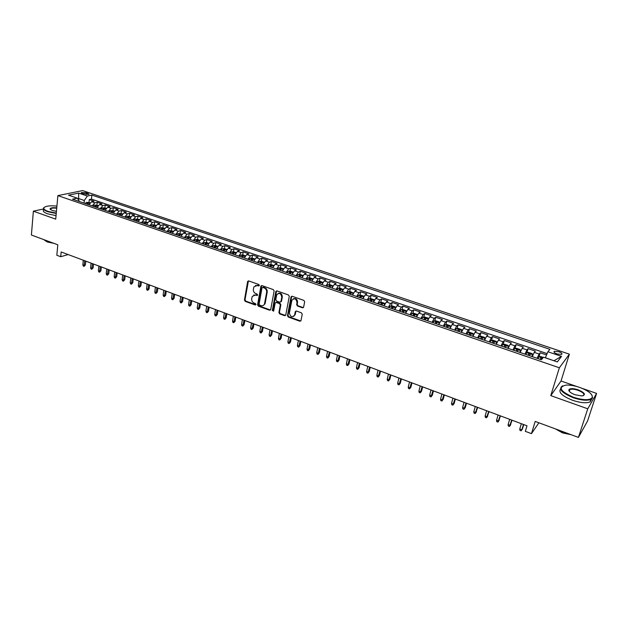 <?xml version="1.0" encoding="UTF-8"?>
<svg xmlns="http://www.w3.org/2000/svg" width="628" height="628" viewBox="0 0 628 628"><rect width="100%" height="100%" fill="white"/><g stroke="black" fill="none" stroke-linecap="round" stroke-linejoin="round"><path stroke-width="0.94" d="M259.356 285.457L258.815 284.5L248.727 280.936L247.613 281.634L244.449 300.011L245.21 301.361L255.196 304.996L255.981 304.525L255.447 303.575L254.152 303.104C252.354 302.241 251.538 300.788 251.702 298.747L252.228 296.4L255.565 295.042L257.613 295.199L257.127 294.069L255.824 293.606C254.018 292.75 253.202 291.29 253.367 289.241L253.908 286.839L257.252 285.481L258.555 285.944L259.356 285.457M569.612 390.451L568.835 390.49M558.849 351.727L554.367 351.295C553.433 352.002 554.343 352.897 557.099 353.98L561.597 354.428C562.531 353.705 561.613 352.81 558.849 351.727M302.429 307.783L303.63 307.092L304.666 301.809L303.881 300.404L292.185 296.275L291.039 296.832L287.451 315.625L288.228 317.007L299.799 321.214L300.969 320.625L302.233 314.228L301.44 312.83L296.455 311.041L295.293 311.614L294.595 315.138C292.051 317.705 290.324 316.975 289.422 312.956L291.863 300.31C294.438 297.774 296.165 298.52 297.044 302.547L296.644 304.604L297.429 306.001L302.429 307.783L303.403 307.555M43.513 208.983L33.37 211.181L31.4 235.021L57.8 244.794L56.818 255.251L60.72 256.719L61.175 251.961L527.002 425.8L525.33 431.334L531.469 433.642L538.887 422.777M576.912 386.542L561.032 381.008L550.772 395.624L587.753 408.804L578.427 437.41L535.197 421.419L531.469 433.642M550.772 395.624L559.36 367.78L57.878 195.614L82.629 190.59L569.376 354.168L559.36 367.78M33.37 211.181L55.719 219.148L57.878 195.614M274.122 291.007L273.345 289.626L261.994 285.614L260.926 286.062L257.574 304.776L258.344 306.142L269.577 310.224L270.676 309.737L274.122 291.007M276.979 290.905L288.495 294.979L289.28 296.369L285.748 315.005L284.578 315.68L279.688 313.906L278.911 312.524L280.308 305.02L279.531 303.638L276.289 302.476L275.182 302.971L273.659 311.08L272.348 310.468L275.818 291.604L276.979 290.905M587.753 408.804L596.6 393.411L587.565 420.995L578.427 437.41M546.572 354.922L540.182 352.755L538.981 356.783M537.136 358.298L539.122 354.035L534.247 352.371L535.331 351.107L528.093 348.642L526.923 352.63M524.969 354.129L526.978 349.898L522.158 348.257L523.289 347.009L516.122 344.576L514.991 348.509M512.935 350.008L514.968 345.808L510.195 344.183L511.373 342.966L504.276 340.557L503.177 344.442M501.018 345.926L503.075 341.765L498.357 340.156L499.574 338.955L492.548 336.569L491.489 340.407M489.228 341.891L491.316 337.762L486.637 336.168L487.893 334.991L480.946 332.628L479.918 336.42M477.555 337.895L479.666 333.798L475.043 332.22L476.338 331.066L469.461 328.727L468.457 332.479M466.007 333.939L468.135 329.873L463.558 328.311L464.893 327.18L458.087 324.864L457.121 328.57M454.57 330.022L456.729 325.987L452.191 324.441L453.573 323.334L446.83 321.041L445.888 324.707M443.25 326.144L445.433 322.14L440.942 320.618L442.355 319.519L435.683 317.258L434.772 320.884M432.048 322.305L434.246 318.333L429.803 316.826L431.255 315.751L424.646 313.505L423.767 317.093M420.956 318.506L423.178 314.565L418.782 313.066L420.265 312.014L413.719 309.792L412.863 313.348M409.974 314.746L412.211 310.836L407.862 309.353L409.377 308.324L402.901 306.119L402.069 309.635M399.102 311.017L401.363 307.139L397.053 305.671L398.607 304.659L392.194 302.484L391.385 305.962M388.332 307.335L390.616 303.481L386.346 302.029L387.931 301.04L381.581 298.881L380.796 302.327M377.671 303.677L379.971 299.862L375.748 298.418L377.365 297.444L371.077 295.309L370.316 298.724M367.113 300.066L369.437 296.275L365.245 294.846L366.901 293.888L360.668 291.777L359.93 295.16M356.665 296.487L358.996 292.719L354.851 291.314L356.539 290.371L350.369 288.276L349.647 291.627M346.311 292.938L348.658 289.202L344.552 287.805L346.271 286.886L340.164 284.806L339.465 288.126M336.051 289.43L338.421 285.716L334.355 284.335L336.106 283.432L330.053 281.375L329.378 284.665M325.901 285.944L328.287 282.27L324.26 280.897L326.034 280.01L320.037 277.976L319.385 281.234M315.837 282.498L318.239 278.848L314.251 277.49L316.057 276.618L310.122 274.601L309.486 277.835M305.875 279.091L308.293 275.464L304.344 274.114L306.181 273.266L300.294 271.265L299.674 274.475M296 275.708L298.441 272.105L294.524 270.778L296.385 269.938L290.56 267.96L289.963 271.139M286.227 272.356L288.676 268.784L284.798 267.465L286.69 266.649L280.912 264.686L280.331 267.834M276.54 269.043L279.005 265.495L275.166 264.184L277.081 263.383L271.359 261.436L270.794 264.569M266.947 265.754L269.428 262.229L265.62 260.934L267.559 260.149L261.892 258.226L261.342 261.327M257.441 262.496L259.929 259.003L256.161 257.716L258.132 256.946L252.511 255.039L251.985 258.116M248.021 259.27L250.525 255.8L246.788 254.528L248.782 253.767L243.217 251.875L242.706 254.937M238.687 256.075L241.207 252.629L237.502 251.365L239.519 250.627L234.009 248.751L233.506 251.781M229.44 252.911L231.975 249.481L228.302 248.233L230.343 247.503L224.879 245.65L224.392 248.657M223.529 250.886L223.733 249.614L224.879 249.936L224.047 250.831M220.271 249.771L222.822 246.372L219.18 245.132L221.252 244.418L215.828 242.573L215.365 245.564M211.189 246.663L213.756 243.279L210.144 242.055L212.233 241.356L206.871 239.535L206.416 242.494L204.383 242.573L203.103 243.892M202.192 243.578L204.767 240.226L201.196 239.009L203.307 238.318L197.985 236.513L197.545 239.464L195.473 239.535L194.185 240.838M193.275 240.524L195.858 237.188L192.317 235.987L194.452 235.312L189.177 233.522L188.753 236.458M184.436 237.494L187.034 234.189L183.525 232.996L185.676 232.336L180.448 230.554L180.032 233.49M175.675 234.495L178.281 231.206L174.804 230.021L176.978 229.377L171.797 227.619L171.397 230.539M166.993 231.52L169.607 228.254L166.161 227.085L168.359 226.449L163.225 224.706L162.833 227.619M158.382 228.576L161.011 225.334L157.597 224.165L159.81 223.544L154.724 221.817L154.339 224.722M149.857 225.648L152.494 222.43L149.103 221.276L151.34 220.671L146.293 218.96L145.924 221.849M141.394 222.752L144.048 219.557L140.688 218.411L142.941 217.822L137.94 216.118L137.579 218.999M133.018 219.886L135.672 216.707L132.343 215.569L134.62 214.988L129.658 213.308L129.313 216.181M124.705 217.037L127.374 213.881L124.069 212.759L126.361 212.186L121.447 210.513L121.11 213.379M116.463 214.219L119.139 211.079L115.874 209.964L118.182 209.407L113.307 207.75L112.977 210.608M108.299 211.416L110.983 208.3L107.741 207.201L110.065 206.651L105.229 205.011L104.915 207.852M100.197 208.645L102.89 205.544L99.679 204.453L102.026 203.919L97.23 202.287L94.875 202.82L92.167 205.89M96.924 205.128L97.23 202.287M82.315 193.581L89.066 194.366L86.342 192.749L81.326 192.553L82.315 193.581M553.982 360.77L545.379 357.732L547.899 351.766L549.877 349.325L91.884 195.073L87.339 196.038L84.317 200.489L84.05 203.111M547.899 351.766L561.526 356.374L557.326 361.916L543.495 357.199L541.407 359.766L72.542 199.17L77.275 198.165L68.515 195.182L78.657 193.094L87.339 196.038M547.121 353.611L91.453 199.123L89.294 199.594L94.043 201.211L91.68 201.729L88.98 204.799M102.89 205.544L105.229 205.011M110.983 208.3L113.307 207.75M119.139 211.079L121.447 210.513M127.374 213.881L129.658 213.308M135.672 216.707L137.94 216.118M144.048 219.557L146.293 218.96M152.494 222.43L154.724 221.817M161.011 225.334L163.225 224.706M169.607 228.254L171.797 227.619M178.281 231.206L180.448 230.554M187.034 234.189L189.177 233.522M195.858 237.188L197.985 236.513M204.767 240.226L206.871 239.535M213.756 243.279L215.828 242.573M222.822 246.372L224.879 245.65M231.975 249.481L234.009 248.751M241.207 252.629L243.217 251.875M250.525 255.8L252.511 255.039M259.929 259.003L261.892 258.226M269.428 262.229L271.359 261.436M279.005 265.495L280.912 264.686M288.676 268.784L290.56 267.96M298.441 272.105L300.294 271.265M308.293 275.464L310.122 274.601M318.239 278.848L320.037 277.976M328.287 282.27L330.053 281.375M338.421 285.716L340.164 284.806M348.658 289.202L350.369 288.276M358.996 292.719L360.668 291.777M369.437 296.275L371.077 295.309M379.971 299.862L381.581 298.881M390.616 303.481L392.194 302.484M401.363 307.139L402.901 306.119M412.211 310.836L413.719 309.792M423.178 314.565L424.646 313.505M434.246 318.333L435.683 317.258M445.433 322.14L446.83 321.041M456.729 325.987L458.087 324.864M468.135 329.873L469.461 328.727M479.666 333.798L480.946 332.628M491.316 337.762L492.548 336.569M503.075 341.765L504.276 340.557M514.968 345.808L516.122 344.576M526.978 349.898L528.093 348.642M539.122 354.035L540.182 352.755M84.317 200.489L78.783 198.597L77.723 198.825M78.626 200.151L78.657 193.094M79.552 201.572L77.275 198.165M561.032 381.008L569.376 354.168M596.6 393.411L582.431 388.465M60.72 256.719L68.177 254.576M88.995 202.42L89.294 199.594M91.453 199.123L91.884 195.073M99.679 204.453L96.979 207.538M107.741 207.201L105.049 210.302M115.874 209.964L113.189 213.096M124.069 212.759L121.4 215.906M132.343 215.569L129.682 218.74M140.688 218.411L138.034 221.606M149.103 221.276L146.465 224.486M157.597 224.165L154.967 227.399M166.161 227.085L163.539 230.335M174.804 230.021L172.19 233.302M183.525 232.996L180.919 236.293M192.317 235.987L189.727 239.307M201.196 239.009L198.613 242.353M210.144 242.055L207.585 245.422M219.18 245.132L216.629 248.523M228.302 248.233L225.782 251.585M237.502 251.365L234.974 254.803M246.788 254.528L244.276 257.99M256.161 257.716L253.657 261.209M265.62 260.934L263.132 264.451M275.166 264.184L272.693 267.724M284.798 267.465L282.341 271.029M294.524 270.778L292.083 274.365M304.344 274.114L301.911 277.733M314.251 277.49L311.841 281.132M324.26 280.897L321.858 284.562M334.355 284.335L331.976 288.032M344.552 287.805L342.197 291.525M354.851 291.314L352.504 295.058M365.245 294.846L362.921 298.63M375.748 298.418L373.44 302.233M386.346 302.029L384.053 305.867M397.053 305.671L394.784 309.541M407.862 309.353L405.61 313.246M418.782 313.066L416.552 316.999M429.803 316.826L427.597 320.782M440.942 320.618L438.76 324.605M452.191 324.441L450.033 328.468M463.558 328.311L461.415 332.361M475.043 332.22L472.915 336.302M486.637 336.168L484.549 340.282M498.357 340.156L496.285 344.309M510.195 344.183L508.154 348.375M522.158 348.257L520.141 352.481M534.247 352.371L532.254 356.626M561.526 356.374L554.045 360.692M259.246 285.724L255.51 285.418M253.798 294.979L257.566 295.286M248.421 280.881L245.014 299.752L245.776 301.102L255.894 304.768M261.648 285.567L258.132 304.509L258.893 305.875L270.511 310.012M262.787 287.436L261.986 287.922L259.105 304.14L259.639 305.09L261.012 305.593C262.575 306.04 263.721 305.546 264.451 304.109L266.649 292.326C266.822 290.254 265.997 288.786 264.176 287.93L262.787 287.436L263.336 287.184L262.645 287.404M263.422 305.365L265 303.842L265.197 303.159L264.647 303.426M263.336 287.184L264.726 287.679C266.547 288.535 267.371 290.003 267.198 292.067L265.197 303.159M275.896 302.421L276.83 302.209L280.072 303.371L280.849 304.745L279.444 312.249L280.221 313.623L285.536 315.452M276.603 290.858L272.89 310.201L273.604 311.198M281.776 297.177C280.975 293.26 279.287 292.475 276.72 294.822L275.778 299.65L276.555 301.032L279.805 302.194L280.92 301.668L281.776 297.177L282.31 296.911C282.105 293.888 280.724 292.726 278.157 293.433M280.74 301.974L281.454 301.409L280.967 301.503M282.31 296.911L281.501 301.236M293.315 298.787C295.937 298.033 297.358 299.195 297.57 302.272L297.17 304.329L297.955 305.726L302.955 307.508M293.723 316.394L294.665 314.848M296.016 310.986L295.191 314.573M291.777 296.228L287.977 315.35L288.754 316.724L300.781 320.979M90.094 202.797L86.531 202.31L85.157 203.488M87.614 204.336L88.595 203.284L87.535 203.056L86.664 204.006M85.377 265L84.05 266.351L83.281 266.068L82.841 264.835L84.223 265.354L85.377 265L85.777 261.146M84.05 266.351L84.709 260.746M82.841 264.835L83.32 260.228M56.913 206.117C52.501 205.631 48.921 205.741 46.174 206.447C42.492 207.766 43.089 209.407 47.971 211.377L56.269 213.12M56.237 213.496L47.744 211.714C43.85 210.239 42.618 208.834 44.023 207.507L44.282 207.326M56.434 211.338L52.14 210.451L50.02 208.936C50.436 207.821 52.673 207.46 56.755 207.844M49.125 241.584L42.382 239.087M53.859 243.334L47.383 242.016L44.517 240.21M56.041 215.616L47.555 213.826C43.67 212.35 42.429 210.945 43.842 209.603M56.724 208.213C53.741 207.884 51.692 208.064 50.585 208.739L50.421 209.571M579.722 387.429C574.471 385.647 569.863 384.878 565.899 385.113C557.727 387.288 560.255 391.346 573.474 397.273C583.538 400.397 589.81 400.476 592.29 397.508C592.706 394.156 588.515 390.789 579.722 387.429M591.921 395.067L592.565 397.979L590.854 399.486C586.835 400.86 580.979 400.279 573.285 397.744C562.005 393.034 558.331 389.125 562.264 386L562.688 385.835M578.192 389.831C584.872 392.783 586.136 394.816 581.975 395.946L575.067 394.761C570.695 393.057 568.623 391.385 568.858 389.752C570.091 388.269 573.199 388.292 578.192 389.831M583.279 395.726C584.935 394.211 583.177 392.398 578.011 390.294C574.455 389.132 571.755 388.873 569.902 389.517L569.133 390.216L569.258 391.283M568.183 433.618L562.405 431.923L557.099 429.521M571.04 434.678L562.539 432.912L555.458 428.908M591.804 398.937L590.037 401.999C586.018 403.388 580.162 402.807 572.485 400.264C562.209 396.087 558.237 392.343 560.576 389.03M98.094 205.529L94.483 205.026L93.117 206.22M95.597 207.067L96.571 206.008L95.503 205.78L94.632 206.738M93.109 267.905L91.782 269.263L91.005 268.972L90.573 267.74L91.971 268.266L93.109 267.905L93.525 264.043M91.782 269.263L92.465 263.642M90.573 267.74L91.068 263.124M106.163 208.276L102.505 207.766L101.139 208.967M103.644 209.823L104.617 208.763L103.542 208.527L102.67 209.493M100.904 270.833L99.577 272.199L98.8 271.908L98.368 270.668L99.773 271.194L100.904 270.833L101.344 266.955M99.577 272.199L100.292 266.562M98.368 270.668L98.879 266.036M114.304 211.055L110.591 210.529L109.233 211.738M111.76 212.602L112.726 211.542L111.643 211.298L110.779 212.272M108.77 273.784L107.443 275.158L106.658 274.86L106.226 273.62L107.647 274.153L108.77 273.784L109.217 269.891M107.443 275.158L108.181 269.506M106.226 273.62L106.76 268.972M122.515 213.858L118.802 213.316L117.405 214.533M119.948 215.404L120.906 214.344L119.822 214.093L118.959 215.066M116.698 276.76L115.371 278.141L114.579 277.843L114.155 276.595L115.583 277.136L116.698 276.76L117.161 272.858M115.371 278.141L116.133 272.474M114.155 276.595L114.696 271.94M130.797 216.684L126.982 216.134L125.639 217.359M128.206 218.238L129.156 217.162L128.073 216.911L127.209 217.892M124.697 279.758L123.371 281.148L122.57 280.849L122.146 279.601L123.59 280.143L124.697 279.758L125.176 275.849M123.371 281.148L124.156 275.472M122.146 279.601L122.711 274.931M139.149 219.533L135.287 218.968L133.945 220.2M136.535 221.087L137.485 220.012L136.386 219.753L135.538 220.75M132.759 282.788L131.433 284.186L130.624 283.88L130.208 282.631L131.66 283.181L132.759 282.788L133.254 278.863M131.433 284.186L132.249 278.487M130.208 282.631L130.789 277.945M147.572 222.414L143.663 221.825L142.328 223.073M144.942 223.968L145.877 222.885L144.778 222.626L143.93 223.623M140.892 285.834L139.565 287.247L138.749 286.941L138.333 285.685L139.809 286.235L140.892 285.834L141.402 281.901M139.565 287.247L140.405 281.532M138.333 285.685L138.937 280.983M156.074 225.311L152.109 224.714L150.783 225.97M153.42 226.873L154.347 225.79L153.248 225.515L152.4 226.52M149.095 288.919L147.768 290.332L146.944 290.018L146.536 288.762L148.012 289.32L149.095 288.919L149.621 284.971M147.768 290.332L148.64 284.602M146.536 288.762L147.148 284.052M164.654 228.239L160.627 227.626L159.308 228.89M161.969 229.801L162.895 228.71L161.781 228.435L160.941 229.448M157.369 292.02L156.034 293.441L155.202 293.135L154.802 291.871L156.293 292.436L157.369 292.02L157.903 288.064M156.034 293.441L156.937 287.702M154.802 291.871L155.438 287.145M173.304 231.19L169.222 230.562L167.912 231.834M170.596 232.752L171.515 231.661L170.4 231.379L169.56 232.399M165.706 295.152L164.379 296.581L163.539 296.267L163.139 295.003L164.646 295.568L165.706 295.152L166.263 291.18M164.379 296.581L165.305 290.827M163.139 295.003L163.798 290.262M182.034 234.166L177.952 233.522L176.594 234.809M179.302 235.736L180.212 234.644L179.09 234.354L178.25 235.374M174.121 298.308L172.794 299.752L171.946 299.43L171.554 298.167L173.069 298.74L174.121 298.308L174.694 294.328M172.794 299.752L173.752 293.975M171.554 298.167L172.229 293.409M190.841 237.172L186.649 236.513L185.354 237.808M188.086 238.742L188.981 237.643L187.858 237.353L187.026 238.381M182.615 301.495L181.28 302.939L180.424 302.625L180.032 301.354L181.571 301.927L182.615 301.495L183.195 297.499M181.28 302.939L182.269 297.154M180.032 301.354L180.731 296.581M199.72 240.202L197.53 239.456M196.941 241.78L197.836 240.673L196.705 240.375L195.873 241.411M191.171 304.706L189.837 306.166L188.981 305.844L188.588 304.564L190.143 305.145L191.171 304.706L191.776 300.702M189.837 306.166L190.857 300.357M188.588 304.564L189.303 299.784M208.692 243.264L206.431 242.494M205.882 244.841L206.769 243.735L205.631 243.429L204.806 244.473M199.806 307.948L198.472 309.416L197.608 309.086L197.223 307.814L198.786 308.395L199.806 307.948L200.426 303.928M198.472 309.416L199.523 303.591M197.223 307.814L197.961 303.01M217.735 246.349L215.42 245.564L213.371 245.642L212.099 246.969M214.909 247.934L215.781 246.82L214.643 246.506L213.818 247.558M208.52 311.221L207.185 312.689L206.314 312.359L205.929 311.08L207.507 311.676L208.52 311.221L209.155 307.186M207.185 312.689L208.268 306.856M205.929 311.08L206.691 306.268M226.865 249.465L224.479 248.657L222.438 248.743L221.182 250.077M223.733 249.614L222.916 250.674M217.304 314.518L215.977 316.002L215.09 315.664L214.721 314.385L216.307 314.981L217.304 314.518L217.963 310.475M215.977 316.002L217.084 310.146M214.721 314.385L215.49 309.557M236.081 252.613L233.632 251.773L231.591 251.867L230.343 253.217M233.2 254.199L234.056 253.076L232.902 252.746L232.093 253.814M226.174 317.846L224.84 319.338L223.953 319L223.584 317.713L225.185 318.317L226.174 317.846L226.841 313.788M224.84 319.338L225.986 313.466M223.584 317.713L224.377 312.87M245.375 255.784L242.863 254.929L240.83 255.023L239.582 256.381M242.471 257.37L243.319 256.248L242.157 255.91L241.348 256.985M235.115 321.198L233.781 322.698L232.886 322.36L232.525 321.073L234.142 321.677L235.115 321.198L235.806 317.132M233.781 322.698L234.958 316.818M232.525 321.073L233.341 316.214M254.764 258.987L252.173 258.108L250.148 258.21L248.916 259.584M251.828 260.573L252.668 259.45L251.498 259.105L250.698 260.188M244.143 324.59L242.808 326.097L241.906 325.759L241.544 324.464L243.177 325.076L244.143 324.59L244.849 320.508M242.808 326.097L244.017 320.202M241.544 324.464L242.384 319.589M264.231 262.221L261.578 261.311L259.56 261.421L258.328 262.802M261.272 263.815L262.104 262.685L260.926 262.331L260.133 263.422M253.249 328.004L251.914 329.527L251.004 329.182L250.643 327.887L252.291 328.499L253.249 328.004L253.971 323.915M251.914 329.527L253.155 323.608M250.643 327.887L251.506 322.996M273.792 265.479L271.068 264.553L269.106 264.663L267.834 266.06M272.842 267.308L272.623 267.701M270.801 267.073L271.626 265.942L270.448 265.581L269.648 266.68M262.433 331.451L261.099 332.981L260.18 332.636L259.827 331.333L261.491 331.961L262.433 331.451L263.179 327.353M261.099 332.981L262.378 327.055M259.827 331.333L260.714 326.427M283.44 268.776L280.645 267.818L278.683 267.936L277.427 269.349M282.522 270.542L282.255 270.998M280.418 270.37L281.234 269.231L280.049 268.863L279.264 269.977M271.704 334.936L270.37 336.467L269.443 336.121L269.098 334.818L270.778 335.446L271.704 334.936L272.466 330.815M270.37 336.467L271.689 330.524M269.098 334.818L270.001 329.896M293.182 272.097L290.309 271.115L288.354 271.241L287.106 272.662M292.295 273.8L291.989 274.334M290.128 273.698L290.937 272.552L289.744 272.175L288.959 273.298M281.061 338.445L279.727 339.991L278.785 339.638L278.447 338.327L280.143 338.963L281.061 338.445L281.846 334.316M279.727 339.991L281.077 334.025M278.447 338.327L279.382 333.397M303.01 275.449L300.066 274.444L298.072 274.577L296.887 276.006M302.154 277.097L301.801 277.694M299.933 277.05L300.726 275.912L299.532 275.527L298.747 276.65M290.497 341.985L289.17 343.54L288.221 343.186L287.883 341.875L289.594 342.519L290.497 341.985L291.306 337.848M289.17 343.54L290.552 337.566M287.883 341.875L288.841 336.922M312.893 278.911L309.918 277.811L307.924 277.945L306.747 279.389M312.116 280.418L311.716 281.093M309.824 280.441L310.617 279.295L309.408 278.903L308.638 280.033M300.027 345.565L298.692 347.127L297.735 346.766L297.413 345.455L299.132 346.099L300.027 345.565L300.851 341.404M298.692 347.127L300.113 341.137M297.413 345.455L298.386 340.486M322.871 282.396L319.864 281.203L317.878 281.344L316.708 282.804M322.164 283.77L321.724 284.515M319.817 283.864L320.594 282.71L319.377 282.31L318.616 283.456M309.643 349.168L308.309 350.746L307.343 350.385L307.021 349.066L308.764 349.718L309.643 349.168L310.483 345M308.309 350.746L309.769 344.733M307.021 349.066L308.026 344.081M332.942 285.913L329.896 284.625L327.918 284.774L326.764 286.242M332.314 287.161L331.827 287.977M329.904 287.318L330.666 286.164L329.449 285.748L328.687 286.902M319.346 352.81L318.011 354.396L317.038 354.027L316.724 352.708L318.482 353.368L319.346 352.81L320.209 348.634M318.011 354.396L319.511 348.367M316.724 352.708L317.752 347.716M343.124 289.461L340.031 288.087L338.06 288.244L336.914 289.72M342.566 290.576L342.032 291.471M340.086 290.803L340.839 289.641L339.615 289.225L338.853 290.387M329.143 356.492L327.808 358.086L326.827 357.717L326.513 356.39L328.287 357.057L329.143 356.492L330.022 352.292M327.808 358.086L329.347 352.041M326.513 356.39L327.565 351.374M353.399 293.041L350.267 291.573L348.297 291.737L347.166 293.229M352.912 294.03L352.332 295.003M350.361 294.328L351.115 293.158L349.882 292.726L349.129 293.904M349.882 292.726L349.592 294.061L349.882 292.726M339.026 360.197L337.691 361.806L336.702 361.43L336.396 360.103L338.186 360.778L339.026 360.197L339.929 355.99M337.691 361.806L339.269 355.746M336.396 360.103L337.471 355.071M363.785 296.651L363.714 296.165L360.598 295.097L358.635 295.27L357.513 296.777M363.361 297.515L362.725 298.559M360.747 297.884L361.485 296.706L360.244 296.267L359.491 297.452M360.244 296.267L359.946 297.609L360.244 296.267M349.003 363.942L347.676 365.559L346.672 365.182L346.373 363.848L348.179 364.53L349.003 363.942L349.929 359.726M347.676 365.559L349.286 359.483M346.373 363.848L347.48 358.808M374.272 300.294L374.17 299.737L371.022 298.661L369.076 298.834L367.969 300.357M373.911 301.032L373.228 302.162M371.226 301.471L371.964 300.286L370.716 299.839L369.963 301.04M359.075 367.725L357.748 369.35L356.735 368.966L356.445 367.631L358.266 368.322L359.075 367.725L360.025 363.486M357.748 369.35L359.404 363.259M356.445 367.631L357.575 362.576M384.87 303.968L384.736 303.34L381.557 302.256L379.618 302.437L378.519 303.968M384.564 304.588L383.834 305.789M381.808 305.098L382.538 303.897L381.282 303.45L380.537 304.659M369.24 371.541L367.914 373.173L366.893 372.789L366.611 371.454L368.448 372.145L369.24 371.541L370.214 367.294M367.914 373.173L369.609 367.066M366.611 371.454L367.765 366.375M395.569 307.681L395.404 306.982L392.194 305.883L390.255 306.072L389.172 307.618M395.326 308.183L394.541 309.455M392.5 308.756L393.222 307.555L391.958 307.092L391.213 308.317M379.508 375.395L378.182 377.036L377.145 376.651L376.871 375.309L378.731 376.007L379.508 375.395L380.505 371.132M378.182 377.036L379.916 370.913M376.871 375.309L378.056 370.222M406.379 311.417L406.175 310.656L402.933 309.549L401.009 309.745L399.934 311.307M406.19 311.81L405.358 313.16M403.294 312.454L404.016 311.237L402.736 310.766L401.991 312.014M389.87 379.281L388.544 380.937L387.5 380.544L387.233 379.202L389.109 379.909L389.87 379.281L390.891 375.01M388.544 380.937L390.326 374.798M387.233 379.202L388.442 374.092M417.298 315.201L417.055 314.369L413.781 313.246L411.866 313.458L410.806 315.028M417.165 315.476L416.278 316.904M414.197 316.19L414.904 314.966L413.624 314.479L412.879 315.743M400.326 383.206L399.008 384.878L397.956 384.477L397.689 383.135L399.581 383.841L400.326 383.206L401.371 378.92M399.008 384.878L400.829 378.715M397.689 383.135L398.929 378.009M428.327 319.008L428.045 318.113L424.732 316.991L422.825 317.203L421.78 318.789M428.241 319.181L427.315 320.68M425.203 319.958L425.91 318.726L424.622 318.231L423.876 319.511M410.893 387.17L409.566 388.85L408.506 388.449L408.255 387.099L410.163 387.821L410.893 387.17L411.96 382.868M409.566 388.85L411.442 382.68M408.255 387.099L409.519 381.957M433.948 320.979L439.467 322.863L439.137 321.905L435.801 320.767L433.901 320.986L432.873 322.588M439.435 322.925L438.454 324.495M436.327 323.773L437.025 322.525L435.722 322.023L434.984 323.31M421.561 391.173L420.234 392.861L419.166 392.461L418.915 391.111L420.846 391.833L421.561 391.173L422.652 386.864M420.234 392.861L422.149 386.675M418.915 391.111L420.218 385.953M450.708 326.788L450.347 325.728L446.979 324.574L445.087 324.802L444.067 326.419M445.134 324.802L450.708 326.701L449.711 328.358M447.56 327.62L448.251 326.364L446.94 325.854L446.21 327.157M432.331 395.216L431.004 396.92L429.929 396.511L429.685 395.153L431.632 395.883L432.331 395.216L433.446 390.891M431.004 396.92L432.967 390.71M429.685 395.153L431.012 389.98M462.004 330.87L461.674 329.59L458.267 328.428L456.383 328.664L455.379 330.297M462.075 330.611L461.078 332.251M458.911 331.506L459.594 330.242L458.275 329.724L457.545 331.034M443.203 399.298L441.884 401.009L440.793 400.601L440.558 399.235L442.528 399.981L443.203 399.298L444.349 394.957M441.884 401.009L443.894 394.784M440.558 399.235L441.916 394.046M473.41 335.046L473.112 333.499L469.666 332.322L467.797 332.565L466.808 334.214M473.543 334.528L472.57 336.184M470.372 335.43L471.047 334.159L469.72 333.625L468.99 334.959M454.185 403.419L452.866 405.146L451.768 404.73L451.54 403.364L453.526 404.11L454.185 403.419L455.355 399.063M452.866 405.146L454.923 398.906M451.54 403.364L452.929 398.16M484.902 339.324L484.667 337.44L481.189 336.255L479.329 336.506L478.355 338.162M485.138 338.484L484.172 340.156M481.959 339.403L482.626 338.115L481.284 337.574L480.561 338.924M465.277 407.58L463.959 409.315L462.844 408.899L462.624 407.533L464.634 408.286L465.277 407.58L466.471 403.215M463.959 409.315L466.062 403.058M462.624 407.533L464.053 402.312M496.489 343.759L496.842 342.488L496.34 341.42L492.823 340.219L490.97 340.486L490.021 342.158M496.842 342.488L495.892 344.175M493.655 343.406L494.315 342.111L492.964 341.561L492.25 342.927M476.479 411.787L475.16 413.53L474.038 413.106L473.826 411.74L475.851 412.502L477.704 407.407M475.16 413.53L477.311 407.258M473.826 411.74L475.278 406.504M508.036 348.328L508.672 346.53L508.13 345.447L504.582 344.238L502.745 344.505L501.803 346.193M508.672 346.53L507.738 348.234M505.477 347.457L506.129 346.146L504.771 345.588L504.056 346.97M487.791 416.034L486.48 417.793L485.342 417.361L485.138 415.987L487.187 416.757L489.039 411.638M486.48 417.793L488.678 411.505M485.138 415.987L486.629 410.736M519.984 352.426L520.628 350.612L520.047 349.513L516.459 348.289L514.63 348.564L513.712 350.275M520.628 350.612L519.709 352.332M517.425 351.547L518.069 350.228L516.695 349.663L515.988 351.052M499.221 420.32L497.91 422.095L496.756 421.663L496.567 420.281L498.632 421.058L500.492 415.909M497.91 422.095L500.163 415.783M496.567 420.281L498.083 415.014M532.057 356.555L532.701 354.741L532.089 353.619L528.47 352.387L526.649 352.669L525.738 354.396M532.701 354.741L531.806 356.476M529.498 355.684L530.134 354.349L528.745 353.776L528.038 355.181M510.76 424.654L509.449 426.436L508.288 426.004L508.107 424.622L510.195 425.407L512.063 420.226M509.449 426.436L511.757 420.116M508.107 424.622L509.661 419.331M543.291 357.442L540.598 356.523L538.793 356.814L537.898 358.557M542.145 358.855L540.928 357.929L540.221 359.357M523.469 424.481L521.876 429.795L521.114 430.824L519.945 430.384L519.764 429.002L521.876 429.795L522.418 429.034L523.752 424.591M519.764 429.002L521.35 423.696M94.875 202.82L91.68 201.729M86.154 194.609L86.342 192.749M87.936 194.649L88.069 193.33M257.802 285.23L257.252 285.481M257.425 295.246L256.876 295.505M256.122 294.783L255.565 295.042M255.753 304.729L255.196 304.996M245.776 301.102L245.21 301.361M245.014 299.752L244.449 300.011M248.17 281.391L247.613 281.634M259.113 285.693L258.555 285.944M270.126 309.957L269.577 310.224M258.893 305.875L258.344 306.142M258.132 304.509L257.574 304.776M261.405 286.07L260.848 286.313M267.198 292.067L266.649 292.326M264.726 287.679L264.176 287.93M285.112 315.405L284.578 315.68M280.221 313.623L279.688 313.906M279.444 312.249L278.911 312.524M280.849 304.745L280.308 305.02M280.072 303.371L279.531 303.638M276.83 302.209L276.289 302.476M272.89 310.201L272.348 310.468M276.359 291.353L275.818 291.604M297.955 305.726L297.429 306.001M297.17 304.329L296.644 304.604M297.57 302.272L297.044 302.547M295.796 311.441L295.27 311.724M300.317 320.932L299.799 321.214M288.754 316.724L288.228 317.007M287.977 315.35L287.451 315.625M291.533 296.714L291 296.973M89.663 203.362L86.578 202.31M87.41 204.265L87.535 203.056M97.67 206.102L94.538 205.026M95.37 206.989L95.503 205.78M105.739 208.857L102.552 207.766M103.408 209.744L103.542 208.527M113.88 211.636L110.646 210.529M111.509 212.515L111.643 211.298M122.091 214.438L118.802 213.316M119.681 215.318L119.822 214.093M130.373 217.272L127.037 216.134M127.924 218.136L128.073 216.911M138.725 220.122L135.334 218.968M136.237 220.985L136.386 219.753M147.156 223.003L143.71 221.825M144.621 223.858L144.778 222.626M155.658 225.907L152.157 224.714M153.083 226.755L153.248 225.515M164.238 228.835L160.682 227.626M161.616 229.683L161.781 228.435M172.888 231.795L169.277 230.562M170.227 232.627L170.4 231.379M181.618 234.778L177.952 233.522M178.909 235.602L179.09 234.354M190.425 237.784L186.697 236.513M187.678 238.609L187.858 237.353M199.312 240.822L195.528 239.527M196.517 241.631L196.705 240.375M208.276 243.884L204.438 242.573M205.442 244.692L205.631 243.429M217.327 246.977L213.426 245.642M214.446 247.77L214.643 246.506M226.457 250.093L222.493 248.743M235.673 253.241L231.646 251.867M232.69 254.026L232.902 252.746M244.975 256.42L240.877 255.023M241.945 257.19L242.157 255.91M254.356 259.631L250.203 258.21M251.279 260.392L251.498 259.105M263.831 262.865L259.607 261.421M260.699 263.619L260.926 262.331M273.392 266.131L269.106 264.663M270.213 266.876L270.448 265.581M283.04 269.428L278.683 267.936M279.813 270.166L280.049 268.863M292.781 272.756L288.354 271.241M289.5 273.478L289.744 272.175M302.618 276.116L298.119 274.577M299.281 276.83L299.532 275.527M312.548 279.507L307.979 277.945M309.149 280.214L309.408 278.903M322.564 282.93L317.925 281.344M319.118 283.628L319.377 282.31M332.683 286.384L327.973 284.774M329.174 287.075L329.449 285.748M342.896 289.877L338.107 288.236M339.332 290.552L339.615 289.225M353.211 293.394L348.352 291.737M363.628 296.958L358.682 295.27M374.139 300.545L369.123 298.834M370.716 299.839L370.41 301.197L370.701 299.854M384.76 304.172L379.665 302.437M381.282 303.45L380.976 304.808L381.267 303.465M395.483 307.838L390.31 306.072M391.958 307.092L391.637 308.466L391.935 307.116M406.316 311.535L401.056 309.737M402.736 310.766L402.407 312.155L402.713 310.797M417.259 315.28L411.913 313.451M413.263 315.868L413.593 314.518M428.304 319.048L422.872 317.195M424.622 318.231L424.269 319.644L424.583 318.27M435.345 323.436L435.683 322.07M446.547 327.274L446.9 325.901M462.067 330.587L456.43 328.656M457.867 331.144L458.228 329.771M473.536 334.504L467.844 332.557M469.304 335.062L469.673 333.688M485.122 338.461L479.376 336.498M480.852 339.018L481.229 337.636M496.834 342.456L491.018 340.478M492.525 343.021L492.909 341.632M508.656 346.499L502.793 344.497M504.315 347.056L504.708 345.659M520.612 350.581L514.677 348.556M516.224 351.138L516.632 349.741M532.685 354.71L526.696 352.661M528.266 355.26L528.674 353.854M542.725 358.141L538.832 356.806M540.425 359.428L540.849 358.015M554.084 352.214L554.367 351.295M81.279 193.032L81.326 192.553M248.272 281.101L247.707 281.336M261.484 285.819L260.926 286.062M265 303.842L264.451 304.109M281.454 301.409L280.92 301.668M276.414 291.156L275.873 291.408M295.113 314.856L294.595 315.138M295.819 311.331L295.293 311.614M291.573 296.573L291.039 296.832M50.585 208.739L50.507 209.642M590.037 401.999L590.854 399.486M569.902 389.517L569.321 391.362M569.133 390.216L568.858 389.752M592.29 397.508L592.565 397.979M413.287 315.876L413.624 314.479M435.369 323.444L435.722 322.023M446.579 327.282L446.94 325.854M457.898 331.16L458.275 329.724M469.336 335.077L469.72 333.625M480.883 339.034L481.284 337.574M492.556 343.029L492.964 341.561M504.355 347.072L504.771 345.588M516.263 351.154L516.695 349.663M528.305 355.275L528.745 353.776M540.472 359.444L540.928 357.929"/></g></svg>
